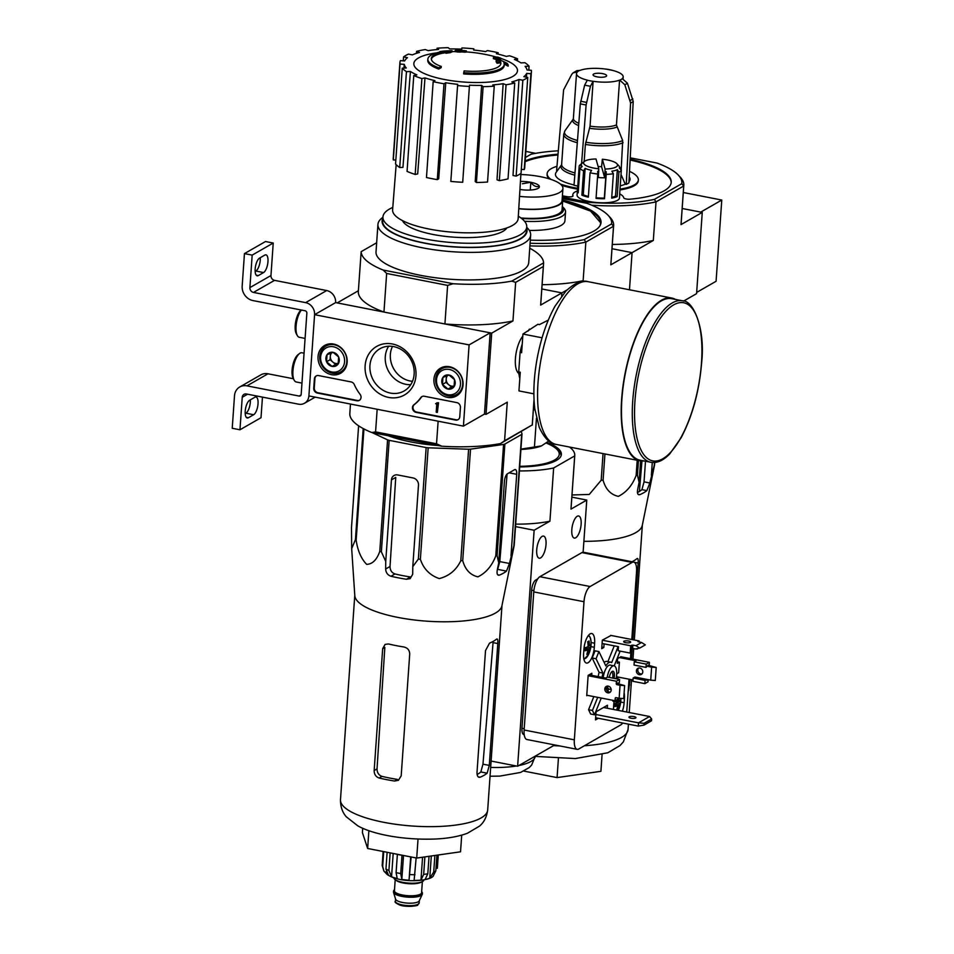 <?xml version="1.0" encoding="UTF-8"?>
<svg xmlns="http://www.w3.org/2000/svg" width="954" height="954" viewBox="0 0 954 954"><rect width="100%" height="100%" fill="white"/><g stroke="black" fill="none" stroke-linecap="round" stroke-linejoin="round"><path stroke-width="1.43" d="M469.106 344.895L463.417 426.14L308.893 395.91L314.582 314.677L469.106 344.895L490.153 332.827L484.477 414.06L463.417 426.14M318.04 356.522A16.027 14.107 60.2 0 1 325.028 345.253A16.027 14.107 60.2 0 1 344.835 352.36A16.027 14.107 60.2 0 1 340.96 373.05A16.027 14.107 60.2 0 1 325.386 371.977A16.027 14.107 60.2 0 1 318.04 356.522M433.927 379.191A16.027 14.107 60.2 0 1 440.915 367.91A16.027 14.107 60.2 0 1 460.722 375.029A16.027 14.107 60.2 0 1 456.859 395.719A16.027 14.107 60.2 0 1 441.273 394.646A16.027 14.107 60.2 0 1 433.927 379.191M365.132 365.74A27.976 24.613 60.2 0 1 404.866 350.046A27.976 24.613 60.2 0 1 401.634 396.339A27.976 24.613 60.2 0 1 365.132 365.74M456.847 402.612A4.257 3.744 60.2 0 1 460.424 407.43L459.768 416.779A4.257 3.744 60.2 0 1 455.618 420.082L416.039 412.343A4.257 3.744 60.2 0 1 413.845 404.83A42.525 37.409 60.2 0 0 420.809 397.591A4.257 3.744 60.2 0 1 424.268 396.244L456.847 402.612M351.12 381.934A4.257 3.744 60.2 0 1 354.304 384.581A42.525 37.409 60.2 0 0 360.075 394.324A4.257 3.744 60.2 0 1 356.903 400.775L317.324 393.036A4.257 3.744 60.2 0 1 313.747 388.218L314.403 378.869A4.257 3.744 60.2 0 1 318.541 375.566L351.12 381.934M253.478 292.425A4.257 3.744 -119.8 0 1 249.9 287.607L252.178 255.112L244.451 253.609L242.173 286.105A12.76 11.221 -119.8 0 0 252.917 300.558L305.065 310.754A2.123 1.872 -119.8 0 1 306.854 313.162L301.178 394.407A2.123 1.872 -119.8 0 1 299.103 396.053L246.943 385.857A12.76 11.221 -119.8 0 0 239.752 386.978A12.76 11.221 -119.8 0 0 234.505 395.779L232.227 428.274L239.955 429.777L242.233 397.281A4.257 3.744 -119.8 0 1 246.382 393.978L298.53 404.174A10.625 9.349 -119.8 0 0 304.529 403.244A10.625 9.349 -119.8 0 0 308.893 395.91L314.582 314.677L335.629 302.597L314.582 314.677A10.625 9.349 -119.8 0 0 305.626 302.633L253.478 292.425L274.537 280.357L326.685 290.553A10.625 9.349 -119.8 0 1 335.629 302.597L490.153 332.827M328.319 344.668A15.729 13.845 60.2 0 1 328.939 343.953M344.06 370.319A15.729 13.845 60.2 0 1 343.13 370.498M444.218 367.338A15.729 13.845 60.2 0 1 444.838 366.622M459.947 392.988A15.729 13.845 60.2 0 1 459.017 393.167M369.937 365.525A24.339 21.405 60.2 0 1 379.942 348.735A24.339 21.405 60.2 0 1 410.614 359.205A24.339 21.405 60.2 0 1 404.15 390.961A24.339 21.405 60.2 0 1 380.777 388.755A24.339 21.405 60.2 0 1 369.937 365.525M410.733 384.677A24.339 21.405 60.2 0 1 385.273 356.736A24.339 21.405 60.2 0 1 388.683 346.219M458.278 419.545A4.257 3.744 60.2 0 1 456.143 419.784L416.564 412.045A4.257 3.744 60.2 0 1 414.37 404.532L413.845 404.83M422.145 396.482A4.257 3.744 60.2 0 0 421.334 397.281A42.525 37.409 60.2 0 1 414.37 404.532M436.86 402.826L438.542 402.743L435.632 403.614L436.741 404.401L436.205 412.164L437.361 412.39L438.017 403.053M438.542 402.743L437.361 412.39M359.563 400.239A4.257 3.744 60.2 0 1 357.428 400.477L317.849 392.726A4.257 3.744 60.2 0 1 314.271 387.908L314.927 378.571A4.257 3.744 60.2 0 1 316.418 375.804M442.942 377.39L448.988 375.005L454.533 379.656L454.044 386.692L447.998 389.077L442.453 384.426L442.942 377.39A7.37 6.475 60.2 0 1 448.988 375.005A7.37 6.475 60.2 0 1 454.533 379.656A7.37 6.475 60.2 0 1 454.044 386.692A7.37 6.475 60.2 0 1 447.998 389.077A7.37 6.475 60.2 0 1 442.453 384.426A7.37 6.475 60.2 0 1 442.942 377.39M436.515 379.704A13.177 11.591 60.2 0 1 455.237 372.31A13.177 11.591 60.2 0 1 453.722 394.121A13.177 11.591 60.2 0 1 436.515 379.704M435.668 379A14.882 13.094 60.2 0 1 441.785 368.733A14.882 13.094 60.2 0 1 460.555 375.125A14.882 13.094 60.2 0 1 456.596 394.551A14.882 13.094 60.2 0 1 442.298 393.203A14.882 13.094 60.2 0 1 435.668 379M454.211 385.988A6.38 5.617 60.2 0 1 448.738 384.736L451.504 387.062L454.211 386M448.738 384.736A6.38 5.617 60.2 0 1 446.21 378.893L445.959 382.411L448.738 384.736M446.412 375.948L446.21 378.893A6.38 5.617 60.2 0 1 447.593 375.494M445.959 382.411L442.453 384.426M451.504 387.062L447.998 389.077M327.055 354.721L333.089 352.336L338.634 356.987L338.145 364.023L332.111 366.408L326.554 361.757L327.055 354.721A7.37 6.475 60.2 0 1 333.089 352.336A7.37 6.475 60.2 0 1 338.634 356.987A7.37 6.475 60.2 0 1 338.145 364.023A7.37 6.475 60.2 0 1 332.111 366.408A7.37 6.475 60.2 0 1 326.554 361.757A7.37 6.475 60.2 0 1 327.055 354.721M320.627 357.034A13.177 11.591 60.2 0 1 339.35 349.641A13.177 11.591 60.2 0 1 337.823 371.452A13.177 11.591 60.2 0 1 320.627 357.034M319.781 356.331A14.882 13.094 60.2 0 1 325.898 346.063A14.882 13.094 60.2 0 1 344.656 352.455A14.882 13.094 60.2 0 1 340.709 371.881A14.882 13.094 60.2 0 1 326.411 370.534A14.882 13.094 60.2 0 1 319.781 356.331M338.324 363.319A6.38 5.617 60.2 0 1 332.839 362.067L335.617 364.392L338.312 363.331M332.839 362.067A6.38 5.617 60.2 0 1 330.311 356.224L330.072 359.741L332.839 362.067M330.525 353.278L330.311 356.224A6.38 5.617 60.2 0 1 331.706 352.825M330.072 359.741L326.554 361.757M335.617 364.392L332.111 366.408M249.9 287.607L270.96 275.539A4.257 3.744 -119.8 0 0 274.537 280.357M258.319 275.575L263.59 272.558A9.146 3.458 -78.9 0 0 267.824 263.065A9.146 3.458 -78.9 0 0 265.951 254.849A9.146 3.458 -78.9 0 0 264.807 255.088L259.548 258.105A9.146 3.458 -78.9 0 0 255.302 267.597A9.146 3.458 -78.9 0 0 257.175 275.813A9.146 3.458 -78.9 0 0 258.319 275.575L256.209 275.157M270.96 275.539L273.226 243.043L265.498 241.529L244.451 253.609M252.178 255.112L273.226 243.043M260.263 257.699A9.146 3.458 -78.9 0 1 255.863 271.043L255.147 271.449M293.367 378.75L268.002 373.789A12.76 11.221 -119.8 0 0 260.8 374.898L239.752 386.978M250.318 399.869A9.146 3.458 -78.9 0 1 245.917 413.213L245.202 413.619M239.955 429.777L261.014 417.709L262.457 397.126M248.386 417.745L253.645 414.728A9.146 3.458 -78.9 0 0 257.89 405.235A9.146 3.458 -78.9 0 0 256.006 397.019A9.146 3.458 -78.9 0 0 254.861 397.258L249.602 400.275A9.146 3.458 -78.9 0 0 245.357 409.767A9.146 3.458 -78.9 0 0 247.241 417.983A9.146 3.458 -78.9 0 0 248.386 417.745L246.263 417.327M304.052 353.183L301.929 352.765A14.882 5.629 101.1 0 0 299.425 353.6L297.839 354.864A13.177 4.985 101.1 0 0 292.628 366.109A13.177 4.985 101.1 0 0 293.212 378.488L294.202 380.252A14.882 5.629 101.1 0 0 296.217 381.97L301.965 383.103M299.425 353.6A14.882 5.629 101.1 0 0 293.546 366.288A14.882 5.629 101.1 0 0 294.202 380.252M301.19 310.002L300.963 310.181A13.177 4.985 101.1 0 0 295.752 321.426A13.177 4.985 101.1 0 0 296.336 333.805L297.326 335.569A14.882 5.629 101.1 0 0 299.341 337.287L305.089 338.42M301.416 310.038A14.882 5.629 101.1 0 0 296.432 322.929A14.882 5.629 101.1 0 0 297.326 335.569M696.659 292.413L716.084 281.275L721.773 200.042L683.291 192.517M630.224 157.827L657.067 163.074A89.294 25.734 -176 0 1 678.234 175.011L680.13 177.003A91.429 26.354 -176 0 1 683.803 185.207A91.429 26.354 -176 0 1 683.708 186.006L681.013 224.595L702.251 212.408L682.182 208.485L700.713 212.11L721.773 200.042M535.635 153.344L525.845 151.424M498.31 611.132A73.78 21.262 -176 0 1 417.423 620.338A73.78 21.262 -176 0 1 354.805 595.666L351.68 548.645L355.425 539.654A82.497 23.778 -176 0 0 356.152 540.262C357.738 550.78 361.232 558.805 366.634 564.351C372.454 564.172 376.83 559.831 379.787 551.34A82.497 23.778 -176 0 0 381.361 551.817L385.738 561.369L385.643 569.001C385.893 572.674 387.67 575.083 390.973 576.252A79.397 22.884 4 0 0 406.428 579.269L410.16 578.625L412.688 574.284L412.784 566.652L418.353 559.056A82.497 23.778 -176 0 0 420.38 559.282C423.552 568.882 429.849 575.31 439.245 578.577C449.048 576.109 456.239 570.158 460.806 560.725A82.497 23.778 -176 0 0 462.726 560.642C465.206 569.657 470.262 575.059 477.906 576.86C485.956 572.925 491.906 565.937 495.77 555.92A82.497 23.778 -176 0 0 497.07 555.55L498.727 562.824L497.177 570.516C496.724 574.058 497.487 575.596 499.479 575.119A79.397 22.884 4 0 0 506.491 571.1L509.46 563.48L513.872 545.915A82.497 23.778 -176 0 0 514.206 545.354L501.887 605.945A73.78 21.262 -176 0 1 498.31 611.132M498.501 575.25L499.479 575.119L497.702 574.773M358.609 425.806L351.489 527.705L351.68 548.645M511.01 555.777L516.71 474.305A6.38 2.409 101.1 0 0 515.303 469.559A6.38 2.409 101.1 0 0 514.504 469.726L507.492 473.744A6.38 2.409 101.1 0 0 504.427 481.353L498.727 562.824M507.087 474.043L499.801 561.596L497.654 569.371A69.737 20.094 4 0 1 497.356 569.621M521.278 431.661L522.005 433.867A82.497 23.778 -176 0 1 521.671 434.428L504.869 444.063A82.497 23.778 -176 0 1 503.569 444.433L470.525 449.155A82.497 23.778 -176 0 1 468.605 449.239L428.167 447.796A82.497 23.778 -176 0 1 426.152 447.569L389.16 440.331A82.497 23.778 -176 0 1 387.574 439.854L372.072 432.579M438.518 445.578A71.61 20.642 -176 0 1 388.254 435.751M389.16 440.331L381.361 551.817M387.574 439.854L379.787 551.34M426.152 447.569L418.353 559.056M428.167 447.796L420.38 559.282M363.939 428.942L356.152 540.262M363.2 428.549L355.425 539.654M522.005 433.867L514.206 545.354M521.671 434.428L513.872 545.915M504.869 444.063L497.07 555.55M503.569 444.433L495.77 555.92M470.525 449.155L462.726 560.642M468.605 449.239L460.806 560.725M412.784 566.652L418.484 485.181A6.38 5.617 -119.8 0 0 413.106 477.954L397.663 474.937A6.38 5.617 -119.8 0 0 394.062 475.497A6.38 5.617 -119.8 0 0 391.438 479.898L385.738 561.369M406.428 579.269L410.435 576.967A69.737 20.094 4 0 1 394.98 573.95C391.736 572.782 390.091 570.289 390.031 566.485L395.743 477.417L391.438 479.898M412.498 381.302A23.385 20.571 60.2 0 1 390.353 354.483A23.385 20.571 60.2 0 1 392.488 346.409M441.249 66.434L441.165 67.651A148.824 95.865 108.7 0 0 438.768 69.046L438.852 67.817A38.267 11.031 -176 0 1 427.869 59.136A38.267 11.031 -176 0 1 445.148 51.206A146.582 136.613 -136.7 0 0 439.854 51.599A142.79 116.913 -60.6 0 1 444.051 51.051A145.938 136.017 43.3 0 1 452.065 50.729A147.202 32.364 97.9 0 0 450.157 51.516A145.676 119.286 119.4 0 0 446.031 52.041A146.654 32.245 -82.1 0 1 447.486 51.277A34.869 10.053 -176 0 0 431.315 58.54A34.869 10.053 -176 0 0 441.249 66.434A148.824 95.865 108.7 0 0 438.852 67.817M438.768 69.046A38.267 11.031 -176 0 1 427.774 60.352L427.869 59.136M431.339 59.16A34.869 10.053 -176 0 1 445.983 52.673M452.065 50.729L451.981 51.945A147.202 32.364 97.9 0 0 450.073 52.732A145.676 119.286 119.4 0 0 445.947 53.257L446.031 52.041M450.073 52.732L450.157 51.516M504.225 64.467L504.141 65.695A38.267 11.031 -176 0 1 463.656 73.911L463.739 72.683A148.824 10.613 -84.8 0 1 464.109 70.906A34.869 10.053 -176 0 0 500.886 63.405A34.869 10.053 -176 0 0 500.48 61.64A146.654 77.035 104.7 0 0 497.117 62.034A145.676 29.538 -89.6 0 0 496.211 60.519A147.202 77.334 -75.3 0 1 500.659 60.233A145.938 116.841 70.3 0 1 507.301 63.429A142.79 28.954 90.4 0 1 508.22 64.967A146.582 117.354 -109.7 0 0 503.855 62.69A38.267 11.031 -176 0 1 504.225 64.467A38.267 11.031 -176 0 1 463.739 72.683M504.225 64.133A146.582 117.354 -109.7 0 1 508.136 66.196L508.22 64.967M500.48 61.64L500.397 62.857A146.654 77.035 104.7 0 0 497.034 63.25A145.676 29.538 -89.6 0 0 496.128 61.736L496.211 60.519M497.034 63.25L497.117 62.034M500.397 62.857A34.869 10.053 -176 0 1 500.778 64.013M500.755 58.146L500.671 59.363A147.25 55.714 101.1 0 0 496.438 59.673L496.521 58.456A146.558 128.921 -119.8 0 0 493.468 57.407A147.703 55.881 -78.9 0 1 497.69 57.085A144.269 126.906 60.2 0 1 500.755 58.146A147.25 55.714 101.1 0 0 496.521 58.456M496.438 59.673A146.558 128.921 -119.8 0 0 493.373 58.623L493.468 57.407M466.351 50.86L466.267 52.076A148.108 56.036 101.1 0 0 464.908 52.184A145.867 128.313 -119.8 0 0 461.605 51.933A147.703 55.881 101.1 0 0 460.15 52.124L460.245 50.908A146.558 128.921 -119.8 0 0 457.121 50.753A147.25 55.714 -78.9 0 1 458.564 50.55A145.867 128.313 -119.8 0 0 455.237 50.479A146.666 55.487 -78.9 0 1 456.596 50.383A145.139 127.669 60.2 0 1 459.923 50.455A147.25 55.714 -78.9 0 1 461.354 50.443A144.269 126.906 60.2 0 1 464.479 50.586A147.703 55.881 101.1 0 0 463.036 50.61A145.139 127.669 60.2 0 1 466.351 50.86A148.108 56.036 101.1 0 0 464.992 50.956A145.867 128.313 -119.8 0 0 461.688 50.705A147.703 55.881 101.1 0 0 460.245 50.908M460.15 52.124A146.558 128.921 -119.8 0 0 457.038 51.969L457.121 50.753M461.605 51.933L461.688 50.705M464.908 52.184L464.992 50.956M457.049 51.731A145.867 128.313 -119.8 0 0 455.153 51.695L455.237 50.479M506.86 227.934A52.947 15.264 -176 0 1 453.782 237.164A52.947 15.264 -176 0 1 402.493 220.636M438.124 421.191L436.538 443.801L375.578 431.888L377.164 409.266M484.477 414.06L486.027 414.37L491.704 333.125L444.922 323.978A91.429 26.354 4 0 0 512.954 320.949L491.704 333.125M529.732 248.243A91.429 26.354 4 0 1 543.589 262.899L511.809 281.12A91.429 26.354 4 0 1 453.138 283.732L447.617 285.389L444.922 323.978M447.617 285.389L386.656 273.464L383.961 312.053L337.179 302.907L358.382 290.743M436.538 443.801L441.774 446.21L371.81 432.532L375.578 431.888M350.464 404.043L349.796 414.131A91.429 26.354 4 0 0 371.81 432.532M504.571 440.772L532.26 424.9L500.456 443.598L504.571 440.772L507.266 402.183L486.027 414.37M441.774 446.21A91.429 26.354 4 0 0 500.456 443.598M567.046 289.933L561.882 292.89L561.667 296.038L561.882 292.89L541.812 288.967L561.882 292.89L540.644 305.077A91.429 26.354 4 0 0 540.739 304.278L543.506 264.675L543.339 266.488L515.649 282.36L512.954 320.949M518.869 373.467A20.678 7.823 -78.9 0 1 517.187 371.535A20.678 7.823 -78.9 0 1 515.422 358.525A20.678 7.823 -78.9 0 1 522.78 336.166M532.26 424.9L534.025 399.571M543.339 266.488L540.644 305.077M526.727 227.302L527.574 228.209A76.547 22.061 -176 0 1 530.651 235.078L528.731 262.612A76.547 22.061 -176 0 1 450.837 279.283A76.547 22.061 -176 0 1 376.019 251.939L377.939 224.393A76.547 22.061 -176 0 1 381.946 218.025L382.924 217.25M376.663 242.769L361.161 251.653A91.429 26.354 4 0 0 383.174 270.054L453.138 283.732M386.656 273.464L383.174 270.054M361.161 251.653L358.334 291.519A91.429 26.354 4 0 0 383.961 312.053M515.649 282.36L511.809 281.12M543.589 262.899L543.506 264.675M530.651 235.078A76.547 22.061 -176 0 1 452.756 251.749A76.547 22.061 -176 0 1 377.939 224.393M518.308 216.212A72.075 20.773 -176 0 1 526.751 226.969A72.075 20.773 -176 0 1 453.4 242.662A72.075 20.773 -176 0 1 382.948 216.916A72.075 20.773 -176 0 1 389.363 209.129A72.075 20.773 -176 0 1 392.786 207.435M526.751 226.969L526.465 231.023A72.075 20.773 -176 0 1 453.114 246.728A72.075 20.773 -176 0 1 382.661 220.97L382.948 216.916M526.644 228.459A72.635 20.928 -176 0 1 453.102 246.883A72.635 20.928 -176 0 1 382.84 218.394M500.743 58.385A51.933 14.966 -176 0 1 507.301 78.777A51.933 14.966 -176 0 1 439.377 78.419A51.933 14.966 -176 0 1 418.484 57.944A51.933 14.966 -176 0 1 436.014 52.971A148.836 148.836 0 0 1 436.479 52.911M443.992 83.761L445.756 82.748L438.709 178.815L437.29 179.626L443.992 83.761A65.909 18.997 4 0 1 433.176 81.65L434.941 80.637A61.664 17.768 -176 0 1 424.995 77.93L417.685 173.926L415.181 174.439L421.883 78.574L424.995 77.93M457.526 85.55A65.909 18.997 4 0 0 469.404 86.42L462.702 182.286A65.909 18.997 4 0 1 450.825 181.415L457.67 84.322A61.664 17.768 -176 0 1 445.756 82.748M469.404 86.42L462.702 182.286M481.627 85.395L483.118 86.647L476.416 182.512L475.211 181.51L481.627 85.395A61.664 17.768 -176 0 1 469.547 85.204M483.118 86.647A65.909 18.997 4 0 0 494.244 86.158L492.741 84.906A61.664 17.768 -176 0 0 503.152 83.702L506.061 84.787A65.909 18.997 4 0 0 514.731 82.998L511.821 81.913A61.664 17.768 -176 0 0 518.964 79.492L522.84 80.243A65.909 18.997 4 0 0 527.753 77.429L523.877 76.678A61.664 17.768 -176 0 0 526.668 73.398L530.925 73.72A65.909 18.997 4 0 0 531.414 71.777A65.909 18.997 4 0 0 531.33 70.298L527.061 69.988A61.664 17.768 -176 0 0 525.082 66.363L529.076 66.184A65.909 18.997 4 0 0 524.903 62.702L520.908 62.881A61.664 17.768 -176 0 0 514.456 59.446L517.569 58.814A65.909 18.997 4 0 0 509.46 55.773L506.347 56.417A61.664 17.768 -176 0 0 496.402 53.71L498.155 52.709A65.909 18.997 4 0 0 487.339 50.586L485.586 51.599A61.664 17.768 -176 0 0 473.661 50.025L473.804 48.809A65.909 18.997 4 0 0 461.939 47.927L461.796 49.155A61.664 17.768 -176 0 0 449.716 48.952L448.213 47.7A65.909 18.997 4 0 0 437.087 48.201L438.59 49.441A61.664 17.768 -176 0 0 428.191 50.645L425.281 49.56A65.909 18.997 4 0 0 416.6 51.349L419.51 52.446A61.664 17.768 -176 0 0 412.366 54.867L408.491 54.104A65.909 18.997 4 0 0 403.578 56.918L407.453 57.681A61.664 17.768 -176 0 0 404.663 60.949L400.406 60.639A65.909 18.997 4 0 0 399.917 62.582A65.909 18.997 4 0 0 400.012 64.049L404.269 64.359L403.971 68.092M402.266 68.163A65.909 18.997 4 0 0 406.44 71.657L399.726 167.51A65.909 18.997 4 0 1 395.552 164.028L402.266 68.163L406.249 67.984A61.664 17.768 -176 0 1 404.269 64.359M406.44 71.657L410.423 71.478L402.946 167.367L399.726 167.51M415.181 174.439A65.909 18.997 4 0 1 407.06 171.41L413.762 75.545L416.874 74.901A61.664 17.768 -176 0 1 410.423 71.478M413.762 75.545A65.909 18.997 4 0 0 421.883 78.574M520.932 173.378L518.165 218.561A62.94 18.138 -176 0 1 454.116 232.311A62.94 18.138 -176 0 1 392.607 209.785L396.16 164.66M526.441 77.179L526.668 73.398M522.84 80.243L516.138 176.108L513.013 175.5L518.964 79.492M506.061 84.787L499.347 180.652L497.01 179.781L503.152 83.702M516.138 176.108A65.909 18.997 4 0 0 521.051 173.294L527.753 77.429M499.347 180.652A65.909 18.997 4 0 0 508.029 178.863L514.731 82.998M476.416 182.512A65.909 18.997 4 0 0 487.542 182.023L494.244 86.158M437.29 179.626A65.909 18.997 4 0 1 426.474 177.516L433.176 81.65M399.917 62.582L393.215 158.436A65.909 18.997 4 0 0 393.31 159.914L400.012 64.049M393.31 159.914L395.827 160.093M403.303 60.853L403.578 56.918M416.457 53.329L416.6 51.349M436.992 49.584L437.087 48.201M473.721 50.037L473.804 48.809M498.06 54.116L498.155 52.709M517.426 60.865L517.569 58.814M528.802 70.119L529.076 66.184M521.325 169.359L524.223 169.573L530.925 73.72M524.223 169.573A65.909 18.997 4 0 0 524.712 167.642L531.414 71.777M362.711 828.215L362.401 832.603L367.636 848.476L416.707 858.063L460.543 851.803L461.7 835.132M367.636 848.476L368.888 830.636M416.707 858.063L418.031 839.079M409.719 653.967L401.193 775.829L398.378 780.336L394.551 781.028A73.78 21.262 4 0 1 379.096 778.011C375.84 776.842 374.195 774.35 374.159 770.546L382.673 648.684L385.106 644.391L388.481 643.962A73.78 21.262 -176 0 0 403.924 646.991C407.632 647.897 409.564 650.223 409.719 653.967M394.551 781.028L397.413 779.394A66.887 19.283 4 0 1 381.97 776.365C378.726 775.197 377.08 772.704 377.033 768.888L384.832 647.444L382.673 648.684M477.095 774.481A66.887 19.283 4 0 0 480.852 771.965L482.962 764.178L493.063 642.626L497.797 643.545C498.024 639.955 497.606 638.488 496.533 639.144A73.78 21.262 -176 0 1 489.509 643.175L485.514 650.592L477 772.454C477.024 776.091 478.073 777.689 480.136 777.212A73.78 21.262 4 0 0 487.148 773.193L489.283 765.406L482.962 764.178M497.797 643.545L489.283 765.406M479.099 777.331L480.136 777.212L478.169 776.83M548.288 320.127L539.427 324.598L537.877 324.288L522.935 334.055L521.623 352.73L520.085 352.431L518.714 371.929L520.264 372.227L518.952 390.913L533.87 393.835M542.075 337.799L522.935 334.055M518.714 371.929A31.47 11.901 101.1 0 0 519.823 378.44M529.458 329.118A31.47 11.901 101.1 0 0 528.051 331.11M522.232 344.048A31.47 11.901 101.1 0 0 520.085 352.431M682.492 300.796L671.676 298.674A82.282 31.136 101.1 0 0 625.323 373.455A82.282 31.136 101.1 0 0 640.086 460.186L650.902 462.296C657.163 463.322 663.471 460.484 669.827 453.794L681.084 437.814C692.449 416.242 699.294 391.176 701.643 362.603C705.447 328.725 693.451 300.272 682.492 300.796A82.282 31.136 101.1 0 0 636.139 375.566A82.282 31.136 101.1 0 0 650.902 462.296M675.48 299.425A82.926 31.375 101.1 0 0 671.795 298.053A82.926 31.375 101.1 0 0 625.085 373.408A82.926 31.375 101.1 0 0 639.967 460.806A82.926 31.375 101.1 0 0 643.89 460.925M394.503 889.808A14.453 4.162 4 0 0 393.561 891.155L393.501 891.966A14.453 4.162 4 0 0 393.549 892.431L395.624 899.228A11.901 3.434 4 0 0 405.462 902.937A11.901 3.434 4 0 0 418.269 901.792A11.901 3.434 4 0 0 419.235 900.874L422.228 894.435A14.453 4.162 4 0 0 422.348 893.993L422.395 893.171A14.453 4.162 4 0 0 421.656 891.716M393.549 892.431A14.453 4.162 4 0 0 405.51 896.939A14.453 4.162 4 0 0 421.06 895.544A14.453 4.162 4 0 0 422.228 894.435M393.561 891.155A14.453 4.162 4 0 0 404.782 896.033A14.453 4.162 4 0 0 421.108 894.733A14.453 4.162 4 0 0 422.395 893.171M393.859 877.787A15.097 4.353 4 0 0 405.712 882.82A15.097 4.353 4 0 0 422.634 881.448A15.097 4.353 4 0 0 423.97 879.886M383.711 851.612L382.685 866.351L383.925 871.097L386.024 873.268A23.814 6.869 4 0 0 387.944 875.009C402.516 883.953 430.254 880.78 433.164 876.154L435.823 870.859A27.642 7.966 -176 0 1 433.712 872.075L429.753 878.169L431.303 855.976M429.038 856.31L427.809 873.769L425.102 879.505A23.814 6.869 4 0 0 429.753 878.169M424.888 856.895L423.671 874.365L420.964 880.101L422.562 857.229M416.147 857.956L414.119 880.411A23.814 6.869 4 0 0 420.964 880.101M411.126 856.978L409.051 880.22L410.685 856.895M397.46 854.307L397.377 854.355A27.642 7.966 4 0 0 402.004 855.261L400.728 873.542L401.837 879.421A23.814 6.869 4 0 0 409.051 880.22M397.377 854.355L396.089 872.636L397.21 878.515A23.814 6.869 4 0 1 391.557 876.798L388.91 870.465A27.642 7.966 -176 0 1 385.953 869.07L388.6 875.414A23.814 6.869 4 0 1 387.944 875.009M383.126 851.505L382.172 865.516L383.925 871.109M434.881 855.476L433.712 872.075M436.92 855.178L435.823 870.859M387.121 852.28L385.953 869.07M390.138 852.876L388.91 870.465M438.28 854.987L437.349 868.307M401.837 879.421L403.518 855.488M391.557 876.798L393.191 853.472M386.024 873.268L386.143 871.634M533.632 405.927A89.294 25.734 4 0 0 534.49 405.915M529.899 245.87A91.429 26.354 -176 0 0 585.839 242.113L613.517 226.241L611.562 223.928L584.218 239.609L585.839 242.113L583.132 280.703L581.439 281.68M562.693 200.078A78.669 22.669 -176 0 1 601.032 222.532A78.669 22.669 -176 0 1 530.305 240.146M611.562 223.928A89.294 25.734 -176 0 0 608.056 215.246A89.294 25.734 -176 0 0 586.889 203.309L562.216 198.492M584.218 239.609A89.294 25.734 -176 0 1 530.09 243.222M678.234 175.011A89.294 25.734 -176 0 1 681.752 183.693L683.708 186.006L656.018 201.878L653.323 240.468L632.073 252.655L611.991 248.72L632.073 252.655L629.473 289.777L632.073 252.655L610.822 264.83L613.517 226.241A91.429 26.354 -176 0 0 613.625 225.442L610.918 264.031A91.429 26.354 -176 0 1 610.822 264.83M583.132 280.703A91.429 26.354 -176 0 1 542.111 284.697M608.056 215.246L609.94 217.238A91.429 26.354 -176 0 1 613.625 225.442M533.727 404.52A91.429 26.354 4 0 0 534.359 404.52M521.552 218.43A40.402 11.639 -176 0 0 562.3 206.469L563.838 208.067A42.525 12.259 -176 0 1 565.543 211.883L564.923 220.815A42.525 12.259 -176 0 1 529.327 230.415M565.543 211.883A42.525 12.259 -176 0 1 524.557 221.28M534.92 409.731A40.402 11.639 -176 0 1 533.346 409.981M520.932 449.131L541.467 445.9L548.777 441.022M536.446 418.257L534.455 446.83M541.49 445.888A40.402 11.639 -176 0 1 541.097 446.043A40.402 11.639 -176 0 1 520.92 449.429M519.692 466.947A55.284 15.932 4 0 0 561.369 454.462A55.284 15.932 4 0 0 547.083 442.501M569.502 447.032A68.7 19.796 -176 0 1 574.761 455.392A68.7 19.796 -176 0 1 574.702 455.905L553.642 467.973A68.7 19.796 -176 0 1 519.417 470.918M589.107 674.824L605.838 678.103L607.591 677.09L619.575 679.439L616.415 681.239L588.129 675.718M619.146 698.245L623.701 698.602L624.62 685.604L620.052 685.246L619.146 698.245L616.045 697.648A0.847 0.751 60.2 0 0 615.223 698.304L615.056 700.737L618.204 698.936L618.264 698.078M617.858 683.529L619.349 682.682L619.575 679.439M620.052 685.246L616.964 684.65A0.847 0.751 60.2 0 1 616.248 683.684L616.415 681.239M645.107 680.393L646.86 679.391L634.887 677.042L633.134 678.044L645.107 680.393L644.88 683.636L632.907 681.299L633.134 678.044M648.195 679.642L648.04 681.836L644.88 683.636M650.723 680.142L655.291 680.488L656.197 667.49L651.63 667.144L650.723 680.142L647.635 679.534A0.847 0.751 60.2 0 0 646.8 680.202L646.86 679.391M656.197 667.49L649.948 665.737A0.847 0.751 60.2 0 1 649.233 664.771L649.4 662.338L646.24 664.139L634.267 661.802L636.02 660.8L619.289 657.521M651.63 667.144L648.541 666.536A0.847 0.751 60.2 0 1 647.826 665.57L646.013 667.395L646.24 664.139M646.013 667.395L634.04 665.045L634.267 661.802M602.32 640.217L630.689 645.775L632.86 645.119L635.948 645.715L639.705 648.1L645.309 644.88L641.565 642.495L637.976 641.637L639.108 640.945L639.037 642.006M638.345 648.398L637.224 648.637M630.689 645.775L630.177 653.085L618.192 650.735L618.478 646.681L602.093 643.473M631.858 648.326L631.572 652.274L630.177 653.085M636.211 648.863L637.189 649.054M611.073 635.459L602.32 640.146L601.724 648.684L603.834 647.468L601.843 647.086M603.834 647.468L604.085 643.855M621.281 656.829L617.632 658.475L617.286 663.352L619.396 662.136L617.405 661.754M619.396 662.136L618.657 672.701L616.713 673.822M616.272 677.829L616.212 678.771L618.943 677.221M591.695 675.325L591.838 673.262L588.153 675.372L586.734 695.681L587.354 695.323M594.33 647.265L594.616 643.211A12.974 4.901 101.1 0 0 591.754 633.539A12.974 4.901 101.1 0 0 583.908 649.34L583.621 653.407A12.974 4.901 101.1 0 0 586.483 663.066A12.974 4.901 101.1 0 0 594.33 647.265L590.884 646.597M622.402 711.183A12.974 4.901 101.1 0 0 624.143 702.704L624.417 698.638A12.974 4.901 101.1 0 0 624.119 692.747M614.126 701.44A12.974 4.901 101.1 0 0 613.72 704.779L613.434 708.834A12.974 4.901 101.1 0 0 613.398 709.43M607.245 708.226L607.459 705.244L596.047 711.791L595.487 719.912L598.337 718.279M631.81 639.514L636.556 571.589A12.76 4.83 101.1 0 0 633.742 562.085A12.76 4.83 101.1 0 0 632.144 562.419L590.109 586.519A12.76 4.83 101.1 0 0 583.991 601.724L574.332 739.839A12.76 4.83 101.1 0 0 577.146 749.331A12.76 4.83 101.1 0 0 578.744 748.997L620.78 724.897A12.76 4.83 101.1 0 0 622.7 723.037M626.647 712.018A12.76 4.83 101.1 0 0 626.897 709.693L629.032 679.188M630.475 658.63L630.892 652.667M618.12 646.609L611.681 662.601A14.882 5.629 101.1 0 0 610.739 662.171L606.887 661.42A14.882 5.629 101.1 0 0 604.156 662.434M614.257 645.846L607.913 661.611M607.758 690.362L608.449 691.793M612.516 700.248L612.981 701.214L616.844 701.965L618.025 699.032M593.841 696.599L588.57 709.693L590.645 714.021L594.509 714.773L601.247 698.042M610.739 662.171A14.882 5.629 101.1 0 0 605.838 665.94L598.933 651.582L595.069 650.831L592.184 657.998L599.1 672.355A14.882 5.629 101.1 0 0 598.206 676.601M603.536 707.498L649.579 716.502L651.63 718.982L644.093 723.311L638.524 722.846L638.298 726.089L643.962 725.123L644.093 723.311M649.579 716.502L638.524 722.846L595.856 714.498M643.962 725.123L651.51 720.795L651.63 718.982M638.298 726.089L595.63 717.742M614.185 665.88L620.124 651.117M599.1 672.355L602.964 673.119A14.882 5.629 101.1 0 0 602.069 677.364M598.933 651.582L596.047 658.749L602.964 673.119M596.047 658.749L592.184 657.998M597.705 697.35L592.434 710.456L588.57 709.693M610.632 689.062L611.18 690.207M615.998 700.2L616.844 701.965M536.72 549.814A11.269 4.269 101.1 0 0 539.213 558.197A11.269 4.269 101.1 0 0 545.557 547.966A11.269 4.269 101.1 0 0 543.53 536.088A11.269 4.269 101.1 0 0 536.72 549.814M571.816 529.685A11.269 4.269 101.1 0 0 574.296 538.08A11.269 4.269 101.1 0 0 580.652 527.848A11.269 4.269 101.1 0 0 578.625 515.971A11.269 4.269 101.1 0 0 571.816 529.685M574.702 455.905L570.981 509.114L586.77 500.063L583.121 552.235M553.642 467.973L549.921 521.182L534.133 530.233L517.628 766.241L491.107 761.053M554.751 744.955L517.628 766.241M537.758 578.851L535.707 580.032A8.503 3.22 101.1 0 0 531.628 590.168L521.969 728.272A8.503 3.22 101.1 0 0 523.841 734.604L524.211 734.675M586.77 500.063L571.84 497.141M534.133 530.233L515.518 526.596M633.742 562.085L583.526 552.259A12.76 4.83 101.1 0 0 581.928 552.593L539.881 576.705A12.76 4.83 101.1 0 0 533.775 591.909L524.116 730.013A12.76 4.83 101.1 0 0 526.93 739.517L577.146 749.331M592.434 710.456L594.509 714.773M616.105 678.759A11.901 4.508 101.1 0 0 614.042 665.844L610.178 665.093A11.901 4.508 101.1 0 0 603.19 677.578M607.161 690.827A14.882 5.629 101.1 0 0 608.914 689.11M607.197 686.105A11.901 4.508 101.1 0 0 609.463 689.217A11.901 4.508 101.1 0 0 611.061 688.848M614.042 665.844A11.901 4.508 101.1 0 0 607.209 677.316M614.042 678.354A6.38 2.409 101.1 0 0 611.896 671.628A6.38 2.409 101.1 0 0 609.32 677.423M612.575 678.067A5.223 1.98 101.1 0 0 611.705 672.2A5.223 1.98 101.1 0 0 611.335 672.212M633.909 716.573A3.506 1.014 -176 0 1 635.96 717.646A3.506 1.014 -176 0 1 631.011 718.231A3.506 1.014 -176 0 1 628.96 717.158A3.506 1.014 -176 0 1 633.909 716.573M619.039 698.233A25.46 22.395 60.2 0 1 619.241 701.679A25.46 7.334 4 0 0 620.541 700.367A24.649 21.68 60.2 0 1 620.315 703.515A25.46 7.334 -176 0 1 619.015 704.827A25.46 22.395 60.2 0 1 617.942 709.406A24.649 7.107 -176 0 1 616.785 710.086M616.63 710.062A25.46 22.395 -119.8 0 0 617.655 705.602A25.46 7.334 -176 0 1 614.877 706.628A24.649 21.68 -119.8 0 0 615.091 703.48A25.46 7.334 4 0 0 617.882 702.454A25.46 22.395 -119.8 0 0 617.751 699.711M587.688 641.756A24.649 7.107 4 0 0 589.047 640.969A25.46 22.395 60.2 0 1 589.453 645.834A25.46 7.334 4 0 0 590.753 644.522A24.649 21.68 60.2 0 1 590.538 647.671A25.46 7.334 -176 0 1 589.238 648.982A25.46 22.395 60.2 0 1 588.165 653.562A24.649 7.107 -176 0 1 586.805 654.349A25.46 22.395 -119.8 0 0 587.879 649.769A25.46 7.334 -176 0 1 585.1 650.795A24.649 21.68 -119.8 0 0 585.315 647.647A25.46 7.334 4 0 0 588.093 646.621A25.46 22.395 -119.8 0 0 587.688 641.756M616.964 702.859L620.315 703.515M617.858 701.417L619.241 701.679M615.032 705.089L617.655 705.602M616.892 709.204L617.942 709.406M615.091 704.064L619.015 704.827M587.175 647.015L590.538 647.671M588.081 645.572L589.453 645.834M585.255 649.257L587.879 649.769M587.115 653.359L588.165 653.562M585.303 648.219L589.238 648.982M607.018 686.141A3.506 3.089 -119.8 0 0 610.393 692.02M616.248 683.684L617.643 682.873A0.847 0.751 -119.8 0 0 618.359 683.839L624.62 685.604M611.192 690.1A3.506 3.089 60.2 0 1 605.325 691.018A3.506 3.089 60.2 0 1 609.63 686.761A3.506 3.089 60.2 0 1 611.192 690.1M615.056 700.737L586.77 695.216M641.97 673.906A3.506 3.089 60.2 0 1 638.608 668.038M620.696 656.722L649.4 662.338M642.781 671.998A3.506 3.089 60.2 0 1 636.914 672.904A3.506 3.089 60.2 0 1 641.207 668.647A3.506 3.089 60.2 0 1 642.781 671.998M632.991 679.963L616.451 676.732M628.614 641.016A3.506 1.014 -176 0 1 630.666 642.09A3.506 1.014 -176 0 1 627.1 642.853A3.506 1.014 -176 0 1 623.666 641.601A3.506 1.014 -176 0 1 628.614 641.016M641.565 642.495L635.948 645.715M610.655 635.376L639.108 640.945M639.705 648.1L635.722 648.97L631.512 648.41L631.739 645.166M549.921 521.182A68.7 19.796 -176 0 1 515.697 524.14M574.761 455.392L571.041 508.613A68.7 19.796 -176 0 1 570.981 509.114M520.443 181.439A14.668 4.233 4 0 1 530.698 182.274L530.889 182.309A14.668 4.233 4 0 1 539.308 186.257L539.32 186.316A14.668 4.233 4 0 1 538.616 188.01A14.668 4.233 4 0 1 533.346 189.739L533.179 189.763A14.668 4.233 4 0 1 519.954 189.452M519.525 196.381A38.267 11.031 4 0 0 562.92 188.427A38.267 11.031 4 0 0 520.872 174.51M530.698 182.274L522.398 183.764M539.308 186.257C536.351 187.33 533.548 186.018 530.889 182.309M518.785 208.58A38.267 11.031 4 0 0 562.073 200.614L562.92 188.427M530.281 190.037L530.829 182.274M520.92 217.953A38.911 11.21 4 0 0 558.615 213.791A38.911 11.21 4 0 0 562.085 209.594L562.705 200.662A38.911 11.21 4 0 0 562.216 198.599M518.773 208.759A38.911 11.21 4 0 0 559.235 204.86A38.911 11.21 4 0 0 562.705 200.662M583.884 541.323A73.78 21.262 -176 0 0 638.679 530.662A73.78 21.262 -176 0 0 642.269 525.475L654.575 464.872A82.497 23.778 -176 0 1 654.241 465.433L649.829 482.998L646.86 490.618L641.923 489.652L644.045 481.865L645.488 461.247M638.87 494.768L639.848 494.649A79.397 22.884 4 0 0 646.86 490.618M638.059 494.303L639.848 494.649C637.856 495.114 637.093 493.588 637.546 490.046L639.097 482.342L637.439 475.068A82.497 23.778 -176 0 1 636.139 475.438C632.335 485.359 626.408 492.336 618.359 496.366C610.703 494.673 605.623 489.283 603.095 480.172A82.497 23.778 -176 0 1 601.175 480.256L589.262 494.446L571.995 494.971M654.742 462.487L654.575 464.872M654.444 462.511L654.241 465.433M638.464 460.52L637.439 475.068M637.2 460.269L636.139 475.438M604.931 453.961L603.095 480.172M603.047 453.591L601.175 480.256M651.379 475.307L652.274 462.499M640.599 460.913L639.097 482.342M639.407 491.429L641.959 461.032M637.403 492.538A73.995 21.322 4 0 0 641.923 489.652M637.463 558.46L636.902 558.674A73.78 21.262 -176 0 1 631.989 561.739M636.902 558.674C637.976 558.007 638.393 559.473 638.166 563.075L632.812 639.705M632.216 648.315L631.476 658.832M630.034 679.391L628.65 690.624M593.662 74.042A6.809 1.956 -176 0 1 601.342 73.434A6.809 1.956 -176 0 1 606.637 75.724A6.809 1.956 -176 0 1 599.708 77.202A6.809 1.956 -176 0 1 593.054 74.782A6.809 1.956 -176 0 1 593.662 74.042M620.971 175.309A32.46 9.361 -176 0 0 621.34 175.154L625.264 184.17L626.265 184.372A38.482 11.09 -176 0 0 628.901 182.858L633.217 101.47L627.422 83.201L622.211 78.61A23.385 6.738 -176 0 0 623.177 76.88A23.385 6.738 -176 0 0 612.301 70.334L606.505 69.201A23.385 6.738 -176 0 0 580.115 70.381L576.884 70.656L572.96 72.909M557.219 170.861L556.587 170.742L563.611 89.879L571.768 74.34L572.972 72.921L577.48 71.884A23.385 6.738 -176 0 0 576.514 73.625L573.378 118.475A23.385 6.738 -176 0 0 578.804 123.293M581.57 163.694L586.102 104.964L590.454 86.242L593.102 81.34A23.576 6.797 -176 0 1 587.306 80.208L587.39 80.16A23.385 6.738 -176 0 1 576.514 73.625M593.102 81.34L590.049 126.155L585.374 144.424L584.17 161.631M622.378 78.645A23.576 6.797 -176 0 1 619.754 80.16L619.575 80.124A23.385 6.738 -176 0 1 593.185 81.293M619.754 80.16L624.798 84.703L630.594 102.972L626.265 184.372M619.575 80.124L616.439 124.974L622.7 140.608A31.327 9.027 -176 0 1 585.756 142.253M621.173 169.991L622.7 140.608M587.306 80.208L584.659 85.109L580.306 103.831L574.022 185.303A38.482 11.09 -176 0 0 577.79 186.078M628.96 181.701A37.385 10.78 4 0 0 629.604 177.504L629.223 176.776M620.231 185.863A37.385 10.78 4 0 0 625.264 184.17M574.809 175.166A32.46 9.361 -176 0 1 561.536 164.815L556.146 172.364A37.385 10.78 4 0 0 574.046 184.945M630.153 159.223A78.669 22.669 4 0 1 671.222 182.286A78.669 22.669 4 0 1 629.95 199.195A4.257 1.228 4 0 1 623.701 197.776A25.519 7.358 4 0 0 619.766 193.924L619.48 197.979A21.262 6.129 -176 0 1 597.848 202.618A21.262 6.129 -176 0 1 577.063 195.021L577.349 190.955A25.519 7.358 4 0 0 572.817 194.723A25.519 7.358 4 0 0 572.996 195.737L572.972 196.071M558.018 154.19A78.669 22.669 4 0 0 525.189 160.904M562.407 195.82A78.669 22.669 4 0 0 567.403 196.691A4.257 1.228 4 0 0 573.02 195.904A4.257 1.228 4 0 0 572.996 195.737M620.005 189.13A45.709 13.177 4 0 0 638.345 179.984A45.709 13.177 4 0 0 629.509 171.338M556.969 166.318A45.709 13.177 4 0 0 547.143 173.616A45.709 13.177 4 0 0 550.923 179.388M560.284 184.003A45.709 13.177 4 0 0 577.564 188.284L577.504 189.095A4.257 1.228 4 0 1 577.587 189.107M681.752 183.693L654.396 199.374A89.294 25.734 -176 0 1 588.642 202.308L562.311 197.156M525.427 157.47L531.092 154.226A89.294 25.734 -176 0 1 558.317 150.804M598.754 168.775A17.005 4.901 -176 0 1 584.468 161.405A17.005 4.901 -176 0 1 596 158.984L598.754 168.775L598.361 177.527A19.14 5.521 4 0 0 604.705 177.79L601.592 166.723A19.14 5.521 4 0 0 598.11 166.509M598.79 171.434A19.14 5.521 -176 0 1 597.717 171.338L597.753 174.01A21.262 6.129 -176 0 1 590.061 172.793L591.611 170.372A19.14 5.521 -176 0 1 585.136 168.381L583.288 194.783A19.14 5.521 4 0 0 588.415 196.476M585.136 168.381L583.586 170.802A21.262 6.129 -176 0 1 579.901 168.476L582.202 166.533A19.14 5.521 -176 0 1 581.32 164.696A19.14 5.521 -176 0 1 581.499 164.04L579.197 165.984A21.262 6.129 -176 0 1 580.163 164.815L584.468 161.405M620.613 167.63A21.262 6.129 -176 0 1 620.613 167.642A21.262 6.129 -176 0 1 620.625 167.654L620.517 169.287M618.872 172.209L617.166 196.584A21.262 6.129 4 0 1 611.681 198.11L613.386 173.735L611.872 171.195A19.14 5.521 -176 0 0 617.357 169.669L618.872 172.209A21.262 6.129 -176 0 0 621.328 170.146L619.623 194.521A21.262 6.129 4 0 0 619.766 193.924A21.262 6.129 4 0 0 619.706 193.316M613.386 173.735A21.262 6.129 -176 0 1 606.207 174.343L604.502 198.718A21.262 6.129 4 0 1 596.047 198.372L597.753 174.01M590.061 172.793L588.356 197.168A21.262 6.129 4 0 1 581.892 195.165L583.288 194.783M583.586 170.802L581.892 195.165M579.901 168.476L578.196 192.851A21.262 6.129 4 0 1 577.349 190.955A21.262 6.129 4 0 1 577.492 190.359L578.362 190.395M579.197 165.984L577.492 190.359M683.636 301.07L696.575 293.653L702.251 212.408M681.013 224.595A91.429 26.354 4 0 0 681.108 223.796L683.803 185.207M612.289 244.462A91.429 26.354 4 0 0 653.323 240.468M654.396 199.374L656.018 201.878A91.429 26.354 -176 0 1 591.647 205.182M671.175 182.691A78.669 22.669 4 0 0 630.117 160.033M557.959 155.013A78.669 22.669 4 0 0 525.129 161.715M572.817 194.723L572.77 195.534A25.519 7.358 4 0 0 572.829 196.238M619.945 189.953A45.709 13.177 4 0 0 638.286 180.807L638.345 179.984M547.143 173.616L547.083 174.427A45.709 13.177 4 0 0 549.242 178.851M561.667 185.303A45.709 13.177 4 0 0 577.504 189.095M601.592 166.723L602.344 159.235A17.005 4.901 -176 0 1 616.833 163.659A17.005 4.901 -176 0 1 605.098 169.025L604.705 177.79M602.344 159.235L605.098 169.025M606.207 174.343L606.172 171.672A19.14 5.521 -176 0 1 605.134 171.696M621.328 170.146L619.313 168.023A19.14 5.521 -176 0 0 619.492 167.367L619.444 168.166M618.609 165.531A19.14 5.521 -176 0 1 618.729 165.65A19.14 5.521 -176 0 1 619.492 167.367M596.083 197.764A19.14 5.521 4 0 0 604.323 198.074L604.502 198.718M606.172 171.672L604.323 198.074M611.729 197.287A19.14 5.521 4 0 0 615.509 196.071L617.166 196.584M617.357 169.669L615.509 196.071M523.794 771.082L557.076 777.593L558.4 758.597M557.076 777.593L600.913 771.321L602.069 754.662M305.626 302.633L326.685 290.553M299.103 396.053L301.07 394.932M246.943 385.857L268.002 373.789M242.233 397.281L247.587 394.217M245.917 413.213L253.645 414.728M255.863 271.043L263.59 272.558M516.71 474.305L509.102 472.826M509.46 563.48L499.801 561.596M390.031 566.485L385.643 569.001M487.685 809.982A73.78 21.262 -176 0 1 412.605 826.045A73.78 21.262 -176 0 1 340.483 799.69C340.435 810.673 345.348 815.575 346.302 816.803L357.726 825.782C371.452 833.808 401.837 840.247 434.976 839.031C447.617 838.494 458.409 836.575 467.377 833.271L479.6 826.057C480.709 824.983 486.218 820.81 487.685 809.982L501.983 605.54M506.491 571.1L497.654 569.371M394.98 573.95L390.973 576.252M377.033 768.888L374.159 770.546M381.97 776.365L379.096 778.011M487.148 773.193L480.852 771.965M701.488 362.782A80.577 30.492 101.1 0 0 656.28 324.718A80.577 30.492 101.1 0 0 646.955 458.039A80.577 30.492 101.1 0 0 701.488 362.782M671.795 298.053L588.165 281.692A82.926 31.375 101.1 0 0 541.455 357.046A82.926 31.375 101.1 0 0 556.325 444.457L639.967 460.806M396.482 902.866A10.84 3.124 4 0 0 405.629 906.133A10.84 3.124 4 0 0 417.065 905.06M418.102 904.237A11.901 3.434 4 0 0 419.164 902.949L417.661 904.964C419.009 905.823 405.629 907.457 399.833 905.036C395.767 903.176 394.288 901.924 395.409 901.291A11.901 3.434 4 0 0 404.651 905.31A11.901 3.434 4 0 0 418.102 904.237M394.467 890.237A14.036 4.043 4 0 0 403.22 895.675A14.036 4.043 4 0 0 420.726 894.661A14.036 4.043 4 0 0 421.62 892.133M395.206 879.695L394.431 890.809A13.606 3.923 4 0 0 404.997 895.401A13.606 3.923 4 0 0 420.368 894.184A13.606 3.923 4 0 0 421.585 892.705L422.36 881.591M395.874 880.113A13.606 3.923 4 0 0 407.99 883.642A13.606 3.923 4 0 0 421.203 882.2A13.606 3.923 4 0 0 421.644 881.913M427.809 873.769A27.642 7.966 -176 0 1 423.671 874.365M414.966 874.746A27.642 7.966 -176 0 1 409.898 874.568M400.728 873.542A27.642 7.966 -176 0 1 396.089 872.636M382.685 866.351A27.642 7.966 -176 0 1 382.184 864.849M562.681 201.044A78.24 22.55 -176 0 1 599.649 226.253M615.223 698.304L616.296 697.696M646.8 680.202L647.873 679.582M647.826 665.57L649.233 664.771M524.199 728.713L521.969 728.272M533.894 590.609L531.628 590.168M536.911 580.259L535.707 580.032M574.332 739.839L524.116 730.013M583.991 601.724L533.775 591.909M590.109 586.519L539.881 576.705M632.144 562.419L581.928 552.593M490.666 767.421A50.3 14.501 4 0 0 516.364 765.99M518.857 765.537A50.3 14.501 4 0 0 535.277 756.212L535.277 756.117M519.739 466.315A53.15 15.324 4 0 0 546.296 443.109M623.713 698.495L624.417 698.638M620.708 702.037L624.143 702.704M591.086 642.519L594.616 643.211M618.264 710.384A11.603 4.388 101.1 0 0 620.851 698.376A25.519 25.519 0 0 1 618.264 710.384M583.812 658.654A11.603 4.388 101.1 0 0 588.344 654.814L588.344 654.814A11.603 4.388 101.1 0 0 591.015 641.183L591.015 641.183A11.603 4.388 101.1 0 0 588.069 635.913M648.541 666.536L649.948 665.737M616.964 684.65L618.359 683.839M632.86 645.119L632.633 648.362M649.829 482.998L644.045 481.865M628.424 724.158L628.054 729.5A73.78 21.262 -176 0 1 584.432 745.742M559.879 745.956A73.78 21.262 -176 0 1 553.606 745.611M606.589 69.153A23.576 6.797 -176 0 1 612.385 70.286M577.301 71.86A23.576 6.797 -176 0 1 579.937 70.346M616.439 124.974A23.385 6.738 -176 0 1 590.049 126.155M578.637 125.558A23.957 6.905 -176 0 1 573.115 119.286L573.378 118.475M616.821 127.109A23.957 6.905 -176 0 1 589.667 128.313M577.48 140.5A31.327 9.027 -176 0 1 565.054 130.603L573.115 119.286M577.301 142.73A31.887 9.194 -176 0 1 563.754 134.132L565.054 130.603M623.081 142.742A31.887 9.194 -176 0 1 585.374 144.424M574.976 172.948A31.887 9.194 -176 0 1 561.644 164.398L563.754 134.132M586.102 104.964A37.003 10.661 -176 0 1 580.306 103.831M586.519 102.352A36.407 10.494 -176 0 1 580.724 101.219M590.454 86.242A29.359 8.467 -176 0 1 584.659 85.109M633.217 101.47A37.003 10.661 -176 0 1 630.594 102.972M632.848 98.894A36.407 10.494 -176 0 1 630.212 100.408M627.422 83.201A29.359 8.467 -176 0 1 624.798 84.703M638.166 563.075L634.362 562.323M629.652 684.936L628.65 684.734M456.596 394.551L460.436 392.344M441.785 368.733L445.637 366.527M340.709 371.881L344.549 369.675M325.898 346.063L329.738 343.857M304.529 403.244L315.178 397.138M532.284 425.114L534.049 399.929M496.509 57.097A148.836 148.836 0 0 0 466.279 51.91M455.165 51.576A148.836 148.836 0 0 0 452.005 51.635M354.781 595.236L340.483 799.69M588.165 281.692C582.143 279.772 574.702 282.921 565.829 291.161L555.061 306.127C547.346 320.007 541.562 336.512 537.686 355.675C533.894 375.065 532.94 392.786 534.8 408.801L539.248 427.368C544.412 438.327 550.112 444.015 556.325 444.457M419.164 902.949L419.319 900.695M395.409 901.291L395.564 899.026M600.96 223.129L590.574 211.084L562.681 201.02M606.219 688.585L609.463 689.217M535.277 756.212L531.652 765.06L529.208 767.588L520.562 772.442L499.789 776.103L490.046 776.234M561.214 455.38L559.926 451.874L554.679 447.032L546.475 442.978M583.955 659.393L588.344 654.814A25.519 25.519 0 0 0 591.015 641.183L590.025 637.105L588.594 635.233M642.352 525.058L634.315 640.003M633.706 648.577L632.979 659.119M631.536 679.677L629.235 712.531M623.177 76.88L623.045 78.812M616.833 163.659L618.729 165.65M581.32 164.696L581.129 167.451M628.054 729.5L623.32 741.914L619.969 745.587L607.746 752.789L575.345 758.561L535.254 756.391"/></g></svg>
